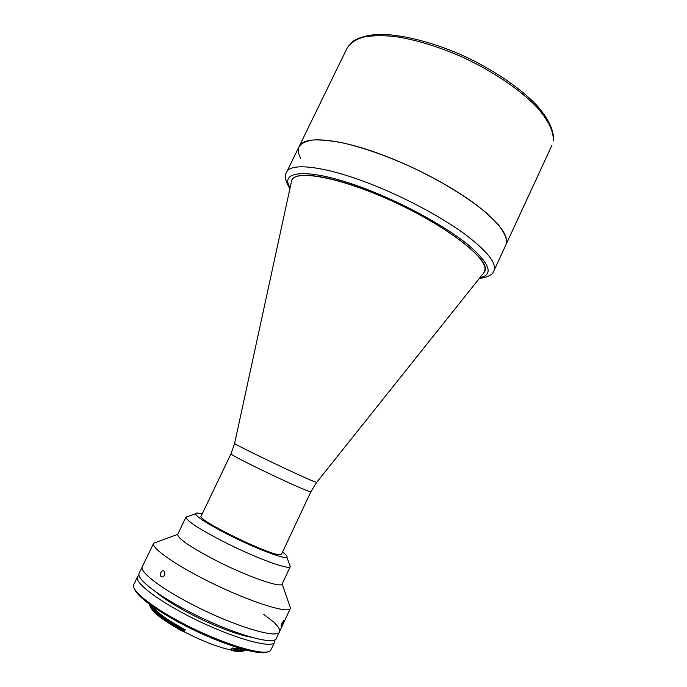<?xml version="1.0" encoding="UTF-8"?>
<svg xmlns="http://www.w3.org/2000/svg" width="687" height="687" viewBox="0 0 687 687"><rect width="100%" height="100%" fill="white"/><g stroke="black" fill="none" stroke-linecap="round" stroke-linejoin="round"><path stroke-width="1.03" d="M347.133 48.038L353.341 40.902C359.559 37.296 367.785 35.114 378.03 34.35C399.971 34.032 430.569 41.418 461.389 54.866C492.072 68.846 519.75 87.481 536.676 105.223C548.363 118.37 554.048 130.358 553.421 140.157L553.267 140.612C553.799 131.535 548.217 119.873 536.504 106.811C519.518 89.164 491.617 70.4 460.702 56.308C436.923 46.115 414.914 39.511 394.682 36.48C382.238 35.26 371.658 35.501 362.951 37.192C355.471 39.648 350.198 43.264 347.133 48.038L299.103 146.58C303.534 135.038 340.64 138.164 388.876 157.375C421.38 170.204 455.344 188.839 477.585 205.817C499.904 223.473 509.35 236.465 505.933 244.795L506.688 241.343C506.121 236.603 503.21 230.909 497.963 224.28L486.885 213.365C468.654 197.813 439.835 180.157 408.645 165.765C384.729 155.202 362.916 147.611 343.208 142.99C331.177 140.655 321.095 139.641 312.963 139.976C306.101 141.033 301.481 143.24 299.103 146.58C297.651 149.697 298.149 153.562 300.588 158.19M234.628 443.321C229.741 442.462 309.056 480.402 315.943 482.197L316.724 482.3L483.227 273.538L484.507 271.769L485.031 268.694C485.134 255.779 443.836 224.58 391.994 201.016C340.177 177.34 295.908 169.371 291.743 180.234L234.628 443.321L231.021 453.781L201.128 516.109C195.95 519.501 272.078 556.599 280.442 554.701L281.49 554.272L310.902 491.712L310.095 491.643C303.242 490.415 227.354 454.055 231.021 453.781M291.743 180.234L291.752 180.217C295.281 170.677 329.425 175.065 374.192 193.322C437.207 218.329 493.601 260.347 484.507 271.751L484.507 271.769M289.141 604.199L290.481 608.184C289.639 615.045 242.855 599.579 200.905 577.518C170.565 561.803 151.028 547.187 153.665 543.219L142.338 566.663C139.341 571.378 158.56 586.784 188.891 602.722C158.56 586.784 139.341 571.378 142.338 566.663L139.178 573.224C136.078 578.145 155.21 593.766 185.533 609.764C227.423 632.28 274.937 646.57 276.389 638.378L279.472 631.782C280.279 629.79 278.553 626.767 274.285 622.697M188.891 602.722C230.798 625.136 278.149 639.683 279.472 631.782C278.149 639.683 230.798 625.136 188.891 602.722M273.503 621.975L263.619 614.187M160.818 572.615C160.062 574.469 160.208 575.852 161.256 576.771C162.441 577.303 163.497 576.754 164.433 575.131C165.146 573.267 164.974 571.876 163.91 570.966C162.759 570.433 161.728 570.983 160.818 572.615M282.907 623.186L283.645 620.67L281.661 623.65L281.026 626.218L282.907 623.186M289.433 564.439L290.326 566.552L282.142 583.993C281.215 588.441 245.98 576.084 214.421 559.707C189.964 546.809 177.718 538.368 177.675 534.392L186.022 517.028L188.229 516.384M290.326 566.552L290.223 566.715C288.978 570.253 254.327 557.432 223.12 541.442C199.015 528.93 186.632 520.849 185.962 517.208L186.022 517.028M282.52 552.082C286.075 554.684 287.535 556.358 286.891 557.114C285.655 559.914 255.47 548.509 228.307 534.666C207.268 523.812 196.336 516.83 195.512 513.721C195.692 512.742 197.916 512.82 202.176 513.928M153.665 543.219L157.598 541.742M241.738 648.872L231.983 647.996L233.537 648.7L232.618 650.641L231.021 650.031C217.77 647.111 202.176 641.04 184.253 631.834L182.888 631.284L183.833 629.309L185.241 629.756L183.369 628.768C167.087 619.863 156.945 612.512 152.943 606.707M153.21 608.828L152.488 606.389M159.118 594.581L158.92 594.015M182.879 631.379L182.046 630.932C162.484 620.121 151.81 611.825 150.032 606.037M149.44 604.199L149.431 604.216C150.9 610.056 161.823 618.609 182.218 629.885L183.068 630.34L182.888 631.284M267.921 651.705C260.528 656.781 216.877 642.955 179.65 622.808C151.99 607.574 136.833 596.033 134.197 588.209M137.503 576.685L133.579 585.015C131.844 590.777 150.719 606.26 179.822 621.726C220.381 643.693 267.114 657.674 270.79 650.16L274.757 641.864C273.237 650.22 225.645 636.059 183.755 613.491C153.433 597.458 134.351 581.717 137.503 576.685L139.032 575.259M274.894 639.777L274.757 641.864M251.382 637.253C237.796 635.063 212.068 625.239 189.818 613.56L186.04 611.55C172.626 604.251 162.561 597.699 155.855 591.893M150.307 604.835C153.639 610.992 164.708 619.185 183.506 629.412L183.068 630.34M244.855 649.73C242.614 650.306 239.085 650.134 234.276 649.215L233.537 648.7M232.618 650.641L233.846 650.117C239.978 651.276 243.997 651.233 245.903 650.005M234.276 649.215L233.846 650.117M244.1 650.701C242.125 651.774 238.26 651.774 232.498 650.692M247.801 636.214L247.226 636.428M242.271 649.017L239.926 649.996M290.026 187.654C278.02 168.693 314.629 167.911 373.728 192.068C410.732 207.019 449.41 229.003 470.088 246.41C490.269 264.401 493.515 274.852 479.835 277.78M289.828 188.582C285.32 181.016 284.238 175.58 286.573 172.282C290.446 161.883 327.046 166.263 375.274 185.842C407.76 198.938 441.913 217.41 464.481 233.872C487.152 250.97 496.967 263.258 493.936 270.738L551.944 145.283M185.241 629.756L184.253 631.834M231.021 650.031L231.983 647.996M316.681 482.36L310.902 491.712M286.573 172.282L299.103 146.58M479.251 278.518C488.096 277.153 492.991 274.56 493.936 270.738M162.08 576.994L161.256 576.771M290.481 608.184L279.472 631.782M282.142 583.993L290.507 608.132M286.891 557.114L290.223 566.715M195.512 513.721L185.962 517.208M177.675 534.392L153.69 543.168"/></g></svg>
